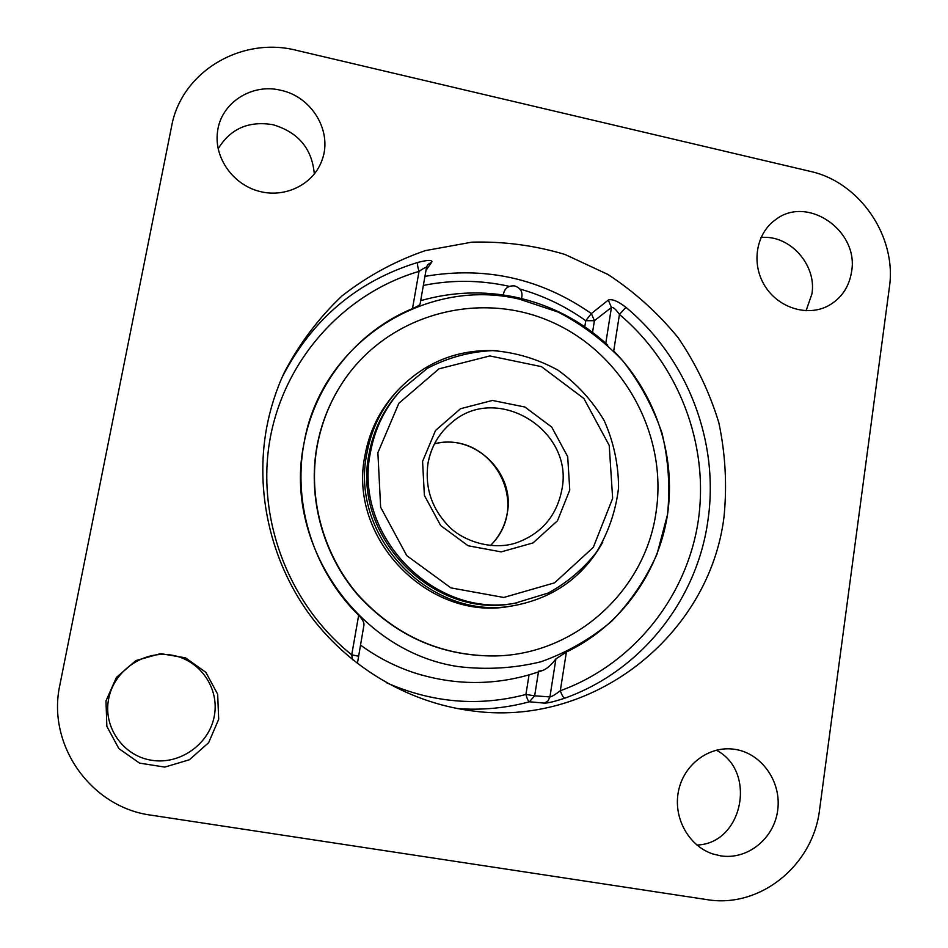 <?xml version="1.0" encoding="UTF-8"?>
<svg xmlns="http://www.w3.org/2000/svg" width="948" height="948" viewBox="0 0 948 948"><rect width="100%" height="100%" fill="white"/><g stroke="black" fill="none" stroke-linecap="round" stroke-linejoin="round"><path stroke-width="1.42" d="M363.866 625.147L363.996 624.744C364.032 622.113 362.255 618.973 358.664 615.311C313.871 571.3 292.778 504.929 303.858 443.984C315.163 383.051 357.443 331.35 412.499 308.586C416.954 306.714 419.478 305.22 420.083 304.118L426.505 267.407C426.102 266.933 423.614 268.26 419.028 271.389C417.641 266.957 417.239 263.959 417.831 262.418C357.23 281.023 311.999 319.298 282.125 377.268M358.664 615.311L351.732 654.819L358.439 656.194M412.499 308.586L419.028 271.389C345.001 293.074 285.241 358.071 270.322 437.49C255.522 516.861 287.896 603.805 351.732 654.819L352.549 659.737M544.472 703.132L548.074 700.856L549.911 696.922L534.648 695.808L529.399 701.781L544.472 703.132C548.157 703.096 554.888 701.449 564.664 698.214C641.085 671.065 696.792 600.202 707.812 521.187C719.793 442.206 687.501 358.38 625.917 307.33L619.447 314.463C615.951 309.356 613.285 307.01 611.436 307.448L608.296 300.066L591.374 313.563C540.929 278.451 485.447 266.044 424.941 276.366M566.394 652.023L560.304 690.76C633.702 664.11 687.016 596.576 698.297 520.464C709.341 444.245 678.495 364.103 619.447 314.463L613.7 350.985C655.637 393.527 676.197 455.597 667.522 514.503C658.576 573.315 620.419 626.19 566.394 652.023L555.919 658.896L549.911 696.922C551.772 696.662 555.244 694.611 560.304 690.76C561.903 695.192 563.361 697.681 564.664 698.214M625.917 307.33C617.966 301.156 612.088 298.738 608.296 300.066M425.984 270.393L431.909 261.921C432.134 259.776 427.441 259.942 417.831 262.418M426.422 267.585L427.56 264.776L431.909 261.921M723.999 516.956C709.542 635.077 592.796 728.988 469.687 710.538C406.739 701.947 346.968 666.171 308.491 613.06C270.31 559.735 254.976 491.147 266.613 427.844C270.216 408.695 276.034 390.375 284.092 372.896C299.272 343.769 318.599 318.09 342.074 295.859C367.457 276.069 395.209 260.984 425.332 250.616L471.879 242.167C503.589 241.278 534.648 245.378 565.055 254.479L607.929 274.458C634.52 291.877 657.888 312.935 678.057 337.606C695.998 363.937 709.602 392.342 718.868 422.82C725.433 453.974 727.152 485.352 723.999 516.956M538.571 671.196L542.363 670.58C546.522 669.158 551.037 665.271 555.919 658.896M360.453 645.031C377.079 657.201 395.067 666.48 414.406 672.855L421.659 675.083M819.617 809.367L889.366 287.493C897.116 236.846 859.86 182.075 810.208 171.363L296.665 50.374C241.562 36.107 181.4 71.633 171.612 126.321L59.914 684.764C46.511 744.535 90.724 807.447 151.289 815.197L706.722 899.581C760.106 908.788 813.36 865.157 819.617 809.367M214.295 716.06C219.687 688.13 199.874 659.725 171.754 655.151C143.717 650.174 113.997 670.485 108.653 698.806C102.882 727.057 123.193 756.042 151.68 760.284C180.084 764.953 209.307 744.062 214.295 716.06M314.321 174.065C312.117 148.741 298.359 132.293 273.036 124.721C248.72 120.633 230.435 128.655 218.147 148.812M696.863 845.035C742.9 843.732 757.286 771.21 716.285 750.176M806.061 310.766L811.926 293.963C816.915 264.812 789.625 234.476 760.983 237.521M105.986 700.916L116.403 677.441L135.908 660.578L160.579 653.622L185.512 657.829L205.858 672.322L217.673 694.22L218.692 719.295L208.643 742.675L189.434 759.751L164.786 767.086L139.557 763.128L118.844 748.576L106.851 726.346L105.986 700.916M720.527 855.819L712.943 853.982C688.532 846.102 672.867 817.366 678.531 790.857C683.911 764.289 709.234 745.578 734.214 749.24C761.114 752.795 781.508 781.176 777.763 809.758C774.445 838.399 747.593 860.263 720.527 855.819M851.588 271.649C849.135 287.007 841.421 298.371 828.445 305.718C807.518 317.047 778.296 308.017 764.775 285.775C750.994 263.674 756.042 233.398 775.547 219.699C807.186 194.826 859.125 230.625 851.588 271.649M280.952 90.321C311.963 96.732 332.653 131.535 322.19 159.667C314.061 183.888 285.869 198.345 259.491 191.389C233.054 184.694 213.987 157.771 217.495 132.009C220.564 103.059 251.753 82.867 280.952 90.321M458.263 666.598C358.534 651.963 283.085 543.69 303.87 443.984C320.424 343.342 424.834 276.449 519.338 299.141L558.123 312.058C582.534 324.773 604.22 341.161 623.156 361.247C640.113 383.051 653.065 407.024 662.024 433.153C668.447 460.005 670.272 487.118 667.522 514.503L657.059 554.011C645.896 579.086 630.775 601.494 611.685 621.236C590.64 638.952 567.07 652.473 540.941 661.775C513.887 668.364 486.324 669.963 458.263 666.598M400.85 390.221L399.321 391.903C383.561 409.394 373.488 429.965 369.116 453.606C351.317 536.817 434.148 620.596 515.392 603.07L548.205 593.033C567.117 582.747 583.198 569.144 596.47 552.246C608.426 532.492 615.797 511.019 618.57 487.817C618.475 464.425 613.688 442.041 604.231 420.687C592.299 400.601 576.87 383.75 557.957 370.147C537.575 358.96 515.854 352.443 492.806 350.606C469.722 351.672 447.918 357.586 427.406 368.322L400.85 390.221C384.995 407.818 374.875 428.508 370.478 452.291C352.573 536.011 435.914 620.312 517.632 602.679M497.664 350.784C458.133 348.639 424.621 362.029 397.165 390.979C381.404 408.659 371.332 429.397 366.935 453.18C348.888 537.552 432.525 622.658 515.025 605.393C554.177 597.714 583.447 576.609 602.833 542.066M344.017 380.361L343.887 380.551C330.378 400.459 321.384 422.441 316.916 446.52C307.662 498.02 322.758 553.798 357.171 594.254C394.854 635.764 440.879 656.336 495.271 655.957L495.496 655.945M317.142 446.224C307.875 497.795 322.995 553.656 357.455 594.159C395.174 635.729 441.27 656.324 495.721 655.945C576.159 654.262 645.529 589.881 656.087 511.956C667.913 434.326 622.99 352.988 550.978 321.668C479.19 289.958 389.296 313.871 344.136 380.172C330.615 400.103 321.621 422.121 317.142 446.224M397.165 390.979L395.043 393.325C379.413 410.875 369.424 431.435 365.051 455.016C347.146 538.677 430.072 623.049 511.896 605.926L515.025 605.393M519.871 289.01C543.631 295.752 565.589 306.311 585.745 320.697L594.408 320.685L591.374 313.563L585.745 320.697L584.774 326.752M423.353 285.419C452.113 279.672 480.79 279.992 509.36 286.355M592.547 332.333L594.408 320.685L611.436 307.448L605.784 343.212M538.452 671.978L534.648 695.808L525.915 694.469C527.124 698.818 528.285 701.247 529.399 701.781C505.971 708.132 481.975 710.396 457.41 708.559M529.043 674.94L525.915 694.469C478.799 706.817 432.312 702.895 386.452 682.714M427.927 463.465C431.032 446.757 438.995 433.094 451.817 422.488C497.001 382.696 574.204 430.38 561.903 489.5C556.843 515.38 542.114 533.001 517.703 542.351C493.351 551.345 462.363 541.154 448.025 525.524C431.423 507.832 424.751 487.106 428.01 463.347C431.115 446.65 439.054 433.035 451.817 422.488M422.571 461.403L424.384 495.413L440.678 525.571L468.134 545.752L501.137 551.89L533.001 542.931L557.448 520.808L569.76 490.033L567.698 456.64L551.724 427.074L524.919 407.036L492.415 400.447L460.515 408.742L435.535 430.451L422.571 461.403M377.885 452.706L398.859 403.279L438.96 368.843L489.855 355.938L541.45 366.639L583.897 398.527L609.22 445.406L612.645 498.375L593.294 547.375L554.568 582.842L503.767 597.465L450.893 587.879L406.775 555.646L380.634 507.251L377.885 452.706M490.448 545.55C499.489 536.521 505.094 525.666 507.287 512.986C515.356 472.566 474.095 433.106 434.516 443.794M357.396 663.564L363.996 624.744M542.363 670.58L542.955 670.366C500.414 685.653 457.564 686.494 414.406 672.855M420.687 300.67C451.959 291.747 483.504 290.562 515.321 297.127C550.492 304.782 581.314 320.779 607.798 345.131L604.824 342.429M490.424 545.538C533.049 504.395 490.91 429.717 434.504 443.818M521.542 298.549C523.047 292.257 520.76 288.05 514.693 285.929C508.128 285.419 504.336 288.441 503.293 294.982"/></g></svg>
